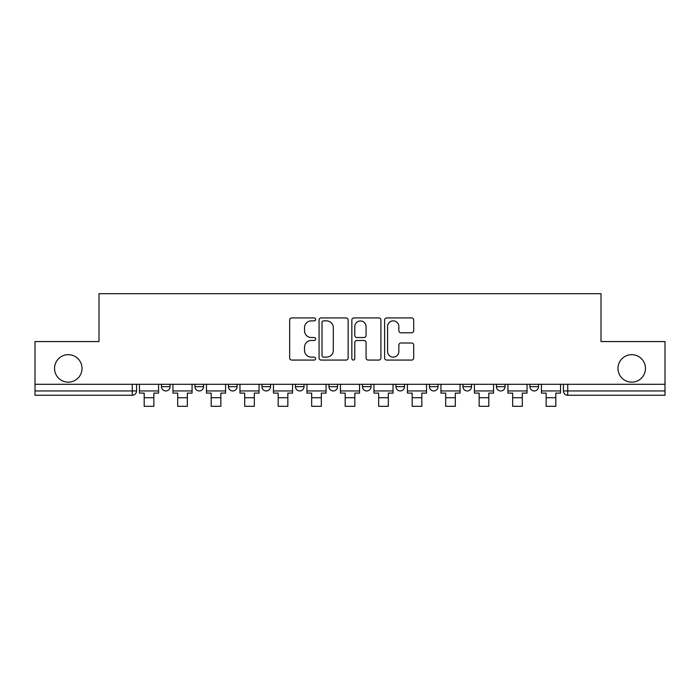 <?xml version="1.0" encoding="UTF-8"?>
<svg xmlns="http://www.w3.org/2000/svg" width="700" height="700" viewBox="0 0 700 700"><rect width="100%" height="100%" fill="white"/><g stroke="black" fill="none" stroke-linecap="round" stroke-linejoin="round"><path stroke-width="1.05" d="M315.648 319.392A1.479 1.479 0 0 0 314.169 317.922L291.777 317.922A2.109 2.109 0 0 0 289.669 320.023L289.669 357.963A2.109 2.109 0 0 0 291.777 360.071L314.169 360.071A1.479 1.479 0 0 0 315.648 358.592A1.479 1.479 0 0 0 314.169 357.123L311.273 357.123A6.746 6.746 0 0 1 304.526 350.376L304.526 347.217A6.746 6.746 0 0 1 311.273 340.471L314.169 340.471A1.479 1.479 0 0 0 315.648 338.993A1.479 1.479 0 0 0 314.169 337.523L311.273 337.523A6.746 6.746 0 0 1 304.526 330.776L304.526 327.618A6.746 6.746 0 0 1 311.273 320.871L314.169 320.871A1.479 1.479 0 0 0 315.648 319.392M617.977 368.41A13.746 13.746 0 0 0 631.715 382.156A13.746 13.746 0 0 0 645.461 368.41A13.746 13.746 0 0 0 631.715 354.672A13.746 13.746 0 0 0 617.977 368.41M54.539 368.41A13.746 13.746 0 0 0 68.285 382.156A13.746 13.746 0 0 0 82.022 368.41A13.746 13.746 0 0 0 68.285 354.672A13.746 13.746 0 0 0 54.539 368.41M529.935 384.3L529.935 386.662L538.528 386.662A4.296 4.296 0 0 1 534.231 390.959A4.296 4.296 0 0 1 529.935 386.662L529.935 384.3M429.45 384.3L429.45 386.662L438.034 386.662A4.296 4.296 0 0 1 433.746 390.959A4.296 4.296 0 0 1 429.45 386.662L429.45 384.3M362.451 384.3L362.451 386.662L371.044 386.662A4.296 4.296 0 0 1 366.748 390.959A4.296 4.296 0 0 1 362.451 386.662L362.451 384.3M328.956 384.3L328.956 386.662L337.549 386.662A4.296 4.296 0 0 1 333.252 390.959A4.296 4.296 0 0 1 328.956 386.662L328.956 384.3M261.966 386.662L261.966 384.3L261.966 386.662A4.296 4.296 0 0 0 266.254 390.959A4.296 4.296 0 0 1 261.966 386.662L270.55 386.662A4.296 4.296 0 0 1 266.254 390.959M194.968 386.662L194.968 384.3L194.968 386.662A4.296 4.296 0 0 0 199.264 390.959A4.296 4.296 0 0 1 194.968 386.662L203.56 386.662A4.296 4.296 0 0 1 199.264 390.959A4.296 4.296 0 0 0 203.56 386.662L203.56 384.3L203.56 386.662M411.6 332.78A2.109 2.109 0 0 0 413.7 330.671L413.7 320.023A2.109 2.109 0 0 0 411.6 317.922L386.724 317.922A2.109 2.109 0 0 0 384.615 320.023L384.615 357.963A2.109 2.109 0 0 0 386.724 360.071L411.6 360.071A2.109 2.109 0 0 0 413.7 357.963L413.7 345.109A2.109 2.109 0 0 0 411.6 343L400.951 343A2.109 2.109 0 0 0 398.842 345.109L398.842 351.488A5.635 5.635 0 0 1 393.207 357.123A5.635 5.635 0 0 1 387.572 351.488L387.572 326.506A5.635 5.635 0 0 1 393.207 320.871A5.635 5.635 0 0 1 398.842 326.506L398.842 330.671A2.109 2.109 0 0 0 400.951 332.78L411.6 332.78M35 384.3L35 341.574L98.989 341.574L98.989 293.685L601.011 293.685L601.011 341.574L665 341.574L665 384.3L35 384.3L35 390.959L136.561 390.959L136.561 384.3L136.561 390.959A4.296 4.296 0 0 1 132.274 395.255L35 395.255L35 390.959M348.154 320.023A2.109 2.109 0 0 0 346.045 317.922L321.178 317.922A2.109 2.109 0 0 0 319.069 320.023L319.069 357.963A2.109 2.109 0 0 0 321.178 360.071L346.045 360.071A2.109 2.109 0 0 0 348.154 357.963L348.154 320.023M353.955 317.922L378.822 317.922A2.109 2.109 0 0 1 380.931 320.023L380.931 357.963A2.109 2.109 0 0 1 378.822 360.071L368.183 360.071A2.109 2.109 0 0 1 366.074 357.963L366.074 342.58A2.109 2.109 0 0 0 363.965 340.471L356.904 340.471A2.109 2.109 0 0 0 354.795 342.58L354.795 358.592A1.479 1.479 0 0 1 353.316 360.071A1.479 1.479 0 0 1 351.846 358.592L351.846 320.023A2.109 2.109 0 0 1 353.955 317.922M563.439 384.3L563.439 390.959L665 390.959L665 395.255L567.726 395.255A4.296 4.296 0 0 1 563.439 390.959A4.296 4.296 0 0 0 567.726 395.255L567.726 384.3M665 384.3L665 390.959M538.528 384.3L538.528 386.662A4.296 4.296 0 0 1 534.231 390.959M505.032 384.3L505.032 386.662A4.296 4.296 0 0 1 500.736 390.959A4.296 4.296 0 0 1 496.44 386.662L505.032 386.662M496.44 384.3L496.44 386.662M471.537 384.3L471.537 386.662A4.296 4.296 0 0 1 467.241 390.959A4.296 4.296 0 0 1 462.945 386.662L471.537 386.662L471.537 384.3M462.945 384.3L462.945 386.662M438.034 384.3L438.034 386.662M404.539 384.3L404.539 386.662A4.296 4.296 0 0 1 400.243 390.959A4.296 4.296 0 0 1 395.955 386.662L404.539 386.662L404.539 384.3M395.955 384.3L395.955 386.662M371.044 386.662L371.044 384.3L371.044 386.662A4.296 4.296 0 0 1 366.748 390.959M337.549 386.662L337.549 384.3L337.549 386.662A4.296 4.296 0 0 1 333.252 390.959M304.045 384.3L304.045 386.662A4.296 4.296 0 0 1 299.757 390.959A4.296 4.296 0 0 1 295.461 386.662A4.296 4.296 0 0 0 299.757 390.959A4.296 4.296 0 0 0 304.045 386.662L304.045 384.3M295.461 384.3L295.461 386.662L304.045 386.662M270.55 384.3L270.55 386.662M237.055 384.3L237.055 386.662A4.296 4.296 0 0 1 232.759 390.959A4.296 4.296 0 0 1 228.463 386.662L237.055 386.662M228.463 384.3L228.463 386.662M170.065 384.3L170.065 386.662A4.296 4.296 0 0 1 165.769 390.959A4.296 4.296 0 0 1 161.472 386.662A4.296 4.296 0 0 0 165.769 390.959A4.296 4.296 0 0 0 170.065 386.662L170.065 384.3M161.472 384.3L161.472 386.662L170.065 386.662M132.274 384.3L132.274 395.255A4.296 4.296 0 0 0 136.561 390.959M323.496 320.871A1.479 1.479 0 0 0 322.017 322.341L322.017 355.644A1.479 1.479 0 0 0 323.496 357.123L326.55 357.123A6.746 6.746 0 0 0 333.296 350.376L333.296 327.618A6.746 6.746 0 0 0 326.55 320.871L323.496 320.871M366.074 326.611A5.635 5.635 0 0 0 360.43 320.976A5.635 5.635 0 0 0 354.795 326.611L354.795 335.414A2.109 2.109 0 0 0 356.904 337.523L363.965 337.523A2.109 2.109 0 0 0 366.074 335.414L366.074 326.611M139.466 390.959L158.576 390.959L158.576 393.102L153.851 393.102L153.851 406.315L144.191 406.315L144.191 393.102L139.466 393.102L139.466 384.3M158.576 390.959L158.576 384.3M172.961 390.959L192.071 390.959L192.071 393.102L187.346 393.102L187.346 406.315L177.686 406.315L177.686 393.102L172.961 393.102L172.961 384.3M192.071 390.959L192.071 384.3M206.456 390.959L225.566 390.959L225.566 393.102L220.841 393.102L220.841 406.315L211.181 406.315L211.181 393.102L206.456 393.102L206.456 384.3M225.566 390.959L225.566 384.3M239.951 390.959L259.061 390.959L259.061 393.102L254.336 393.102L254.336 406.315L244.676 406.315L244.676 393.102L239.951 393.102L239.951 384.3M259.061 390.959L259.061 384.3M273.455 390.959L292.565 390.959L292.565 393.102L287.84 393.102L287.84 406.315L278.171 406.315L278.171 393.102L273.455 393.102L273.455 384.3M292.565 390.959L292.565 384.3M306.95 390.959L326.06 390.959L326.06 393.102L321.335 393.102L321.335 406.315L311.675 406.315L311.675 393.102L306.95 393.102L306.95 384.3M326.06 390.959L326.06 384.3M340.445 390.959L359.555 390.959L359.555 393.102L354.83 393.102L354.83 406.315L345.17 406.315L345.17 393.102L340.445 393.102L340.445 384.3M359.555 390.959L359.555 384.3M373.94 390.959L393.05 390.959L393.05 393.102L388.325 393.102L388.325 406.315L378.665 406.315L378.665 393.102L373.94 393.102L373.94 384.3M393.05 390.959L393.05 384.3M407.435 390.959L426.545 390.959L426.545 393.102L421.829 393.102L421.829 406.315L412.16 406.315L412.16 393.102L407.435 393.102L407.435 384.3M426.545 390.959L426.545 384.3M440.939 390.959L460.049 390.959L460.049 393.102L455.324 393.102L455.324 406.315L445.664 406.315L445.664 393.102L440.939 393.102L440.939 384.3M460.049 390.959L460.049 384.3M474.434 390.959L493.544 390.959L493.544 393.102L488.819 393.102L488.819 406.315L479.159 406.315L479.159 393.102L474.434 393.102L474.434 384.3M493.544 390.959L493.544 384.3M507.929 390.959L527.039 390.959L527.039 393.102L522.314 393.102L522.314 406.315L512.654 406.315L512.654 393.102L507.929 393.102L507.929 384.3M527.039 390.959L527.039 384.3M541.424 390.959L560.534 390.959L560.534 393.102L555.809 393.102L555.809 406.315L546.149 406.315L546.149 393.102L541.424 393.102L541.424 384.3M560.534 390.959L560.534 384.3M144.191 397.723L153.851 397.723M177.686 397.723L187.346 397.723M211.181 397.723L220.841 397.723M244.676 397.723L254.336 397.723M278.171 397.723L287.84 397.723M311.675 397.723L321.335 397.723M345.17 397.723L354.83 397.723M378.665 397.723L388.325 397.723M412.16 397.723L421.829 397.723M445.664 397.723L455.324 397.723M479.159 397.723L488.819 397.723M512.654 397.723L522.314 397.723M546.149 397.723L555.809 397.723"/></g></svg>
